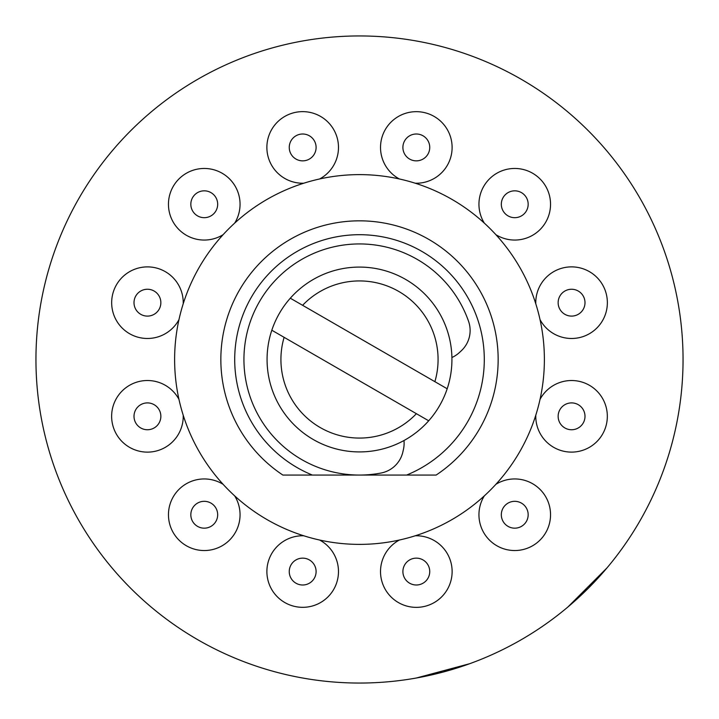 <?xml version="1.0" encoding="UTF-8"?>
<svg xmlns="http://www.w3.org/2000/svg" width="719" height="719" viewBox="0 0 719 719"><rect width="100%" height="100%" fill="white"/><g stroke="black" fill="none" stroke-linecap="round" stroke-linejoin="round"><path stroke-width="1.08" d="M428.695 420.795A92.445 92.445 0 0 1 271.818 330.228L428.695 420.795A92.445 92.445 0 0 0 447.182 388.772L290.305 298.205A92.445 92.445 0 0 1 447.182 388.772M434.887 381.672A78.578 78.578 0 0 0 302.609 305.305M290.305 298.205A92.445 92.445 0 0 0 271.818 330.228L284.113 337.328A78.578 78.578 0 0 0 416.391 413.695M451.918 357.496A27.735 27.735 0 0 0 459.396 352.553L461.247 350.827A27.735 27.735 0 0 0 468.59 321.393A115.552 115.552 0 0 0 259.424 301.719A115.552 115.552 0 0 0 381.043 473.03A27.735 27.735 0 0 0 402.865 451.954L403.431 449.483A27.735 27.735 0 0 0 403.979 440.54M147.431 429.746A13.427 13.427 0 0 1 134.004 416.328A13.427 13.427 0 0 1 147.431 402.901A13.427 13.427 0 0 1 160.858 416.328A13.427 13.427 0 0 1 147.431 429.746M359.5 544.382A184.882 184.882 0 0 0 544.382 359.5A184.882 184.882 0 0 0 359.5 174.618A184.882 184.882 0 0 0 174.618 359.5A184.882 184.882 0 0 0 359.5 544.382M282.855 475.052L312.361 475.052L282.855 475.052A138.668 138.668 0 0 1 359.5 220.832A138.668 138.668 0 0 1 436.145 475.052L406.639 475.052A124.8 124.8 0 0 0 359.5 234.7A124.8 124.8 0 0 0 312.361 475.052L358.97 475.052M314.302 578.283A13.427 13.427 0 0 1 295.958 583.199A13.427 13.427 0 0 1 291.051 564.855A13.427 13.427 0 0 1 309.386 559.939A13.427 13.427 0 0 1 314.302 578.283M210.964 526.371A13.427 13.427 0 0 1 192.629 521.464A13.427 13.427 0 0 1 197.536 503.12A13.427 13.427 0 0 1 215.88 508.036A13.427 13.427 0 0 1 210.964 526.371M140.717 314.302A13.427 13.427 0 0 1 135.801 295.958A13.427 13.427 0 0 1 154.145 291.051A13.427 13.427 0 0 1 159.061 309.386A13.427 13.427 0 0 1 140.717 314.302M192.629 210.964A13.427 13.427 0 0 1 197.536 192.629A13.427 13.427 0 0 1 215.88 197.536A13.427 13.427 0 0 1 210.964 215.88A13.427 13.427 0 0 1 192.629 210.964M289.254 147.431A13.427 13.427 0 0 1 302.672 134.004A13.427 13.427 0 0 1 316.099 147.431A13.427 13.427 0 0 1 302.672 160.858A13.427 13.427 0 0 1 289.254 147.431M404.698 140.717A13.427 13.427 0 0 1 423.042 135.801A13.427 13.427 0 0 1 427.949 154.145A13.427 13.427 0 0 1 409.614 159.061A13.427 13.427 0 0 1 404.698 140.717M508.036 192.629A13.427 13.427 0 0 1 526.371 197.536A13.427 13.427 0 0 1 521.464 215.88A13.427 13.427 0 0 1 503.12 210.964A13.427 13.427 0 0 1 508.036 192.629M571.569 289.254A13.427 13.427 0 0 1 584.996 302.672A13.427 13.427 0 0 1 571.569 316.099A13.427 13.427 0 0 1 558.142 302.672A13.427 13.427 0 0 1 571.569 289.254M578.283 404.698A13.427 13.427 0 0 1 583.199 423.042A13.427 13.427 0 0 1 564.855 427.949A13.427 13.427 0 0 1 559.939 409.614A13.427 13.427 0 0 1 578.283 404.698M526.371 508.036A13.427 13.427 0 0 1 521.464 526.371A13.427 13.427 0 0 1 503.12 521.464A13.427 13.427 0 0 1 508.036 503.12A13.427 13.427 0 0 1 526.371 508.036M429.746 571.569A13.427 13.427 0 0 1 416.328 584.996A13.427 13.427 0 0 1 402.901 571.569A13.427 13.427 0 0 1 416.328 558.142A13.427 13.427 0 0 1 429.746 571.569M567.848 607.043L607.043 567.848L588.286 588.286L567.884 607.016M469.705 663.709L443.237 672.022L416.166 678.053L469.66 663.718M359.5 683.05A323.55 323.55 0 0 0 683.05 359.5A323.55 323.55 0 0 0 359.5 35.95A323.55 323.55 0 0 0 35.95 359.5A323.55 323.55 0 0 0 359.5 683.05M360.03 475.052L436.145 475.052M183.219 415.24A35.806 35.806 0 0 1 147.431 452.125A35.806 35.806 0 0 1 138.686 381.6A35.806 35.806 0 0 1 178.968 399.369M319.631 540.032A35.806 35.806 0 0 1 333.679 589.472A35.806 35.806 0 0 1 268.241 561.782A35.806 35.806 0 0 1 303.76 535.781M234.7 495.912A35.806 35.806 0 0 1 222.153 545.757A35.806 35.806 0 0 1 179.328 489.046A35.806 35.806 0 0 1 223.088 484.3M178.968 319.631A35.806 35.806 0 0 1 129.528 333.679A35.806 35.806 0 0 1 157.218 268.241A35.806 35.806 0 0 1 183.219 303.76M223.088 234.7A35.806 35.806 0 0 1 173.243 222.153A35.806 35.806 0 0 1 229.954 179.328A35.806 35.806 0 0 1 234.7 223.088M303.76 183.219A35.806 35.806 0 0 1 266.875 147.431A35.806 35.806 0 0 1 337.4 138.686A35.806 35.806 0 0 1 319.631 178.968M399.369 178.968A35.806 35.806 0 0 1 385.321 129.528A35.806 35.806 0 0 1 450.759 157.218A35.806 35.806 0 0 1 415.24 183.219M484.3 223.088A35.806 35.806 0 0 1 496.847 173.243A35.806 35.806 0 0 1 539.672 229.954A35.806 35.806 0 0 1 495.912 234.7M535.781 303.76A35.806 35.806 0 0 1 571.569 266.875A35.806 35.806 0 0 1 580.314 337.4A35.806 35.806 0 0 1 540.032 319.631M540.032 399.369A35.806 35.806 0 0 1 589.472 385.321A35.806 35.806 0 0 1 561.782 450.759A35.806 35.806 0 0 1 535.781 415.24M495.912 484.3A35.806 35.806 0 0 1 545.757 496.847A35.806 35.806 0 0 1 489.046 539.672A35.806 35.806 0 0 1 484.3 495.912M415.24 535.781A35.806 35.806 0 0 1 452.125 571.569A35.806 35.806 0 0 1 381.6 580.314A35.806 35.806 0 0 1 399.369 540.032"/></g></svg>
